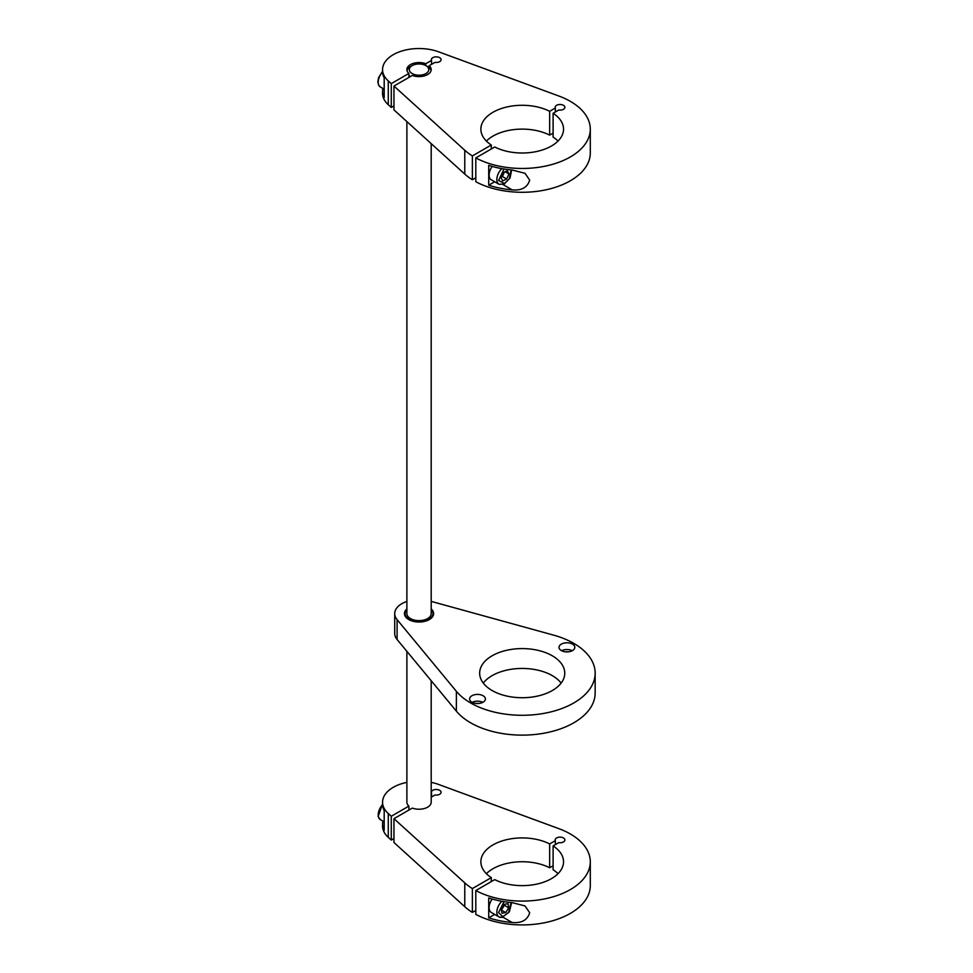 <?xml version="1.0" encoding="UTF-8"?>
<svg xmlns="http://www.w3.org/2000/svg" width="973" height="973" viewBox="0 0 973 973"><rect width="100%" height="100%" fill="white"/><g stroke="black" fill="none" stroke-linecap="round" stroke-linejoin="round"><path stroke-width="1.46" d="M393.956 818.682L464.778 882.888L464.778 906.714L393.956 842.509L393.956 818.682L412.333 808.077A12.163 7.018 0 0 0 427.634 807.176A12.163 7.018 0 0 0 431.197 802.214L431.197 680.723M406.884 782.365A36.475 21.053 0 0 0 393.25 787.327A36.475 21.053 0 0 0 382.559 802.214L382.559 804.197A36.475 21.053 0 0 0 384.189 810.424L384.189 830.273A36.475 21.053 180 0 1 382.559 824.058L382.559 826.041A36.475 21.053 0 0 0 388.276 837.352L391.28 840.076L391.28 816.262L408.891 806.082A12.163 7.018 180 0 1 406.884 802.214L406.884 651.326M408.891 806.082L408.891 810.059M406.884 121.589L406.884 613.598A12.163 7.018 0 0 0 414.389 620.081A12.163 7.018 0 0 0 427.634 618.56A12.163 7.018 0 0 0 431.197 613.598L431.197 143.639M408.891 77.426L408.891 75.444A12.163 7.018 0 0 0 410.436 76.526M431.538 796.984L431.538 793.019A4.865 2.81 180 0 1 431.367 792.29A4.865 2.81 180 0 1 432.79 790.307A4.865 2.81 180 0 1 438.093 789.699A4.865 2.81 180 0 1 441.097 792.29A4.865 2.81 180 0 1 439.674 794.272A4.865 2.81 180 0 1 434.98 795.002L431.197 797.179M558.028 873.693A41.34 23.863 180 0 0 553.102 869.753L553.102 845.926A41.34 23.863 180 0 1 563.537 861.774A41.34 23.863 180 0 1 539.139 883.545A41.34 23.863 180 0 1 494.746 879.616L475.809 890.55A68.086 39.309 0 0 0 549.38 897.824A68.086 39.309 0 0 0 590.295 861.774A68.086 39.309 0 0 0 558.77 828.619L438.628 784.457A36.475 21.053 0 0 0 431.197 782.365M555.34 844.637L555.34 840.66A4.865 2.81 180 0 1 555.169 839.942A4.865 2.81 180 0 1 556.592 837.96A4.865 2.81 180 0 1 561.895 837.339A4.865 2.81 180 0 1 564.899 839.942A4.865 2.81 180 0 1 563.476 841.925A4.865 2.81 180 0 1 558.77 842.654L553.102 845.926M491.304 881.599L491.304 877.634A41.34 23.863 180 0 1 480.869 861.774A41.34 23.863 180 0 1 492.97 844.905A41.34 23.863 180 0 1 549.66 843.944L555.34 840.66M486.378 873.693A41.34 23.863 180 0 1 492.97 868.731A41.34 23.863 180 0 1 549.66 867.77L549.66 843.944M431.197 608.94A14.595 8.429 180 0 1 433.63 613.598A14.595 8.429 180 0 1 429.361 619.558A14.595 8.429 180 0 1 413.452 621.382A14.595 8.429 180 0 1 404.452 613.598A14.595 8.429 180 0 1 406.884 608.94M433.532 614.595A14.595 8.429 0 0 0 433.362 613.987L432.73 612.078A13.938 8.052 0 0 0 431.197 609.657M406.884 609.657A13.938 8.052 0 0 0 405.352 612.078A13.938 8.052 0 0 0 409.183 619.29A13.938 8.052 0 0 0 425.578 620.701A13.938 8.052 0 0 0 432.73 612.078M405.352 612.078L404.707 613.987A14.595 8.429 0 0 0 404.549 614.595M425.736 63.732L431.538 60.387A4.865 2.81 180 0 1 431.367 59.657A4.865 2.81 180 0 1 432.79 57.675A4.865 2.81 180 0 1 438.093 57.066A4.865 2.81 180 0 1 441.097 59.657A4.865 2.81 180 0 1 439.674 61.64A4.865 2.81 180 0 1 434.98 62.369L429.178 65.714A12.163 7.018 180 0 1 431.197 69.582A12.163 7.018 180 0 1 424.8 75.76A12.163 7.018 180 0 1 412.333 75.444L393.956 86.05L464.778 150.256A68.086 39.309 0 0 0 472.367 155.935L491.304 145.001A41.34 23.863 180 0 1 480.869 129.141A41.34 23.863 180 0 1 492.97 112.272A41.34 23.863 180 0 1 549.66 111.311L555.34 108.027A4.865 2.81 180 0 1 555.169 107.31A4.865 2.81 180 0 1 556.592 105.315A4.865 2.81 180 0 1 561.895 104.707A4.865 2.81 180 0 1 564.899 107.31A4.865 2.81 180 0 1 563.476 109.292A4.865 2.81 180 0 1 558.77 110.022L553.102 113.294A41.34 23.863 180 0 1 563.537 129.141A41.34 23.863 180 0 1 539.139 150.912A41.34 23.863 180 0 1 494.746 146.984L475.809 157.918L475.809 181.744A68.086 39.309 0 0 0 549.38 189.017A68.086 39.309 0 0 0 590.295 152.968L590.295 129.141A68.086 39.309 0 0 0 558.77 95.986L438.628 51.824A36.475 21.053 0 0 0 393.25 54.695A36.475 21.053 0 0 0 382.559 69.582A36.475 21.053 0 0 0 388.276 80.893L391.28 83.617L408.891 73.449A12.163 7.018 180 0 1 406.884 69.582A12.163 7.018 180 0 1 410.436 64.619A12.163 7.018 180 0 1 425.736 63.732L425.736 65.519M431.538 60.387L431.538 64.352M555.34 112.004L555.34 108.027M491.304 148.966L491.304 145.001M486.378 141.061A41.34 23.863 180 0 1 492.97 136.098A41.34 23.863 180 0 1 549.66 135.138L549.66 111.311M488.714 917.843L488.714 897.994A68.086 39.309 0 0 0 512.175 902.64L525.019 905.948L529.701 912.759C527.439 920.117 521.589 923.365 512.175 922.501A68.086 39.309 180 0 1 488.714 917.843L494.673 914.401M408.891 75.444L408.891 73.449M412.163 65.617A9.73 5.619 180 0 1 425.919 65.617L425.919 65.617A9.73 5.619 180 0 1 425.919 73.559A9.73 5.619 180 0 1 412.163 73.559A9.73 5.619 180 0 1 412.163 65.617L410.436 66.602A12.163 7.018 0 0 0 407.006 70.579M488.714 185.211L488.714 165.361A68.086 39.309 0 0 0 512.175 170.007L525.019 173.316L529.701 180.127C527.439 187.485 521.589 190.732 512.175 189.869A68.086 39.309 180 0 1 488.714 185.211L494.673 181.769M501.679 917.308A10.338 5.972 -60 0 1 498.979 916.894L491.243 912.419A10.338 5.972 -60 0 1 489.103 907.687A10.338 5.972 -60 0 1 492.18 899.04M406.884 601.436A24.313 14.036 0 0 0 401.849 603.674A24.313 14.036 0 0 0 394.722 613.598A24.313 14.036 0 0 0 397.093 619.643L456.373 691.317A72.951 42.119 0 0 0 538.324 714.243A72.951 42.119 0 0 0 595.16 673.158A72.951 42.119 0 0 0 553.649 635.15L431.197 601.387M492.119 655.79A42.557 24.568 180 0 1 538.495 650.463A42.557 24.568 180 0 1 564.754 673.158A42.557 24.568 180 0 1 552.299 690.538A42.557 24.568 180 0 1 505.924 695.853A42.557 24.568 180 0 1 479.653 673.158A42.557 24.568 180 0 1 492.119 655.79M483.277 683.082A42.557 24.568 180 0 1 492.119 675.639A42.557 24.568 180 0 1 561.129 683.082M565.556 651.849A4.135 2.384 180 0 1 568.268 651.849M476.15 703.467A4.135 2.384 180 0 1 478.85 703.467M561.324 644.126A7.906 4.561 180 0 1 569.935 643.129A7.906 4.561 180 0 1 574.812 647.349A7.906 4.561 180 0 1 572.501 650.572A7.906 4.561 180 0 1 563.89 651.569A7.906 4.561 180 0 1 559.013 647.349A7.906 4.561 180 0 1 561.324 644.126M572.233 650.73A7.906 4.561 0 0 0 561.591 650.73M471.917 695.744A7.906 4.561 180 0 1 480.528 694.758A7.906 4.561 180 0 1 485.405 698.967A7.906 4.561 180 0 1 483.082 702.202A7.906 4.561 180 0 1 474.471 703.187A7.906 4.561 180 0 1 469.594 698.967A7.906 4.561 180 0 1 471.917 695.744M482.815 702.348A7.906 4.561 0 0 0 472.185 702.348M431.075 70.579A12.163 7.018 0 0 0 429.178 67.696A12.163 7.018 0 0 0 427.634 66.602L425.919 65.617L427.634 66.602M501.837 168.645A10.338 5.972 -60 0 0 496.838 179.531A10.338 5.972 -60 0 0 498.979 184.262L491.243 179.786A10.338 5.972 -60 0 1 489.103 175.055A10.338 5.972 -60 0 1 492.18 166.407M504.123 904.574A4.889 2.822 -60 0 1 502.944 907.712A4.889 2.822 -60 0 1 501.338 909.524M504.087 172.233A4.889 2.822 -60 0 1 503.528 173.997A4.889 2.822 -60 0 1 501.423 176.818M505.717 912.565L501.959 913.173L501.253 909.05L504.306 904.306L508.052 903.698L508.77 907.821L505.717 912.565L501.436 910.083L504.294 904.331M501.326 177.037L502.384 176.539L504.403 172.087M502.384 176.539L506.678 179.02L502.7 180.893L501.034 177.67L503.345 172.586L507.31 170.713L508.988 173.936L506.678 179.02M508.988 173.936L505.157 171.722M508.77 907.821L504.464 905.34M394.722 613.598L394.722 633.447A24.313 14.036 0 0 0 397.093 639.504L456.373 711.166A72.951 42.119 0 0 0 538.324 734.092A72.951 42.119 0 0 0 595.16 693.019L595.16 673.158M382.559 69.582L382.559 71.564A36.475 21.053 0 0 0 384.189 77.791L384.189 97.641A36.475 21.053 180 0 1 382.559 91.426A36.475 21.053 180 0 1 382.924 88.458M429.178 67.696L429.178 65.714M382.559 824.058A36.475 21.053 180 0 1 382.924 821.09M393.956 86.05L393.956 109.876L464.778 174.082A68.086 39.309 0 0 0 472.367 179.762L472.367 155.935M472.367 179.762L475.809 177.767M549.66 135.138L553.102 133.143M558.028 141.061A41.34 23.863 180 0 0 553.102 137.12L553.102 113.294M475.809 157.918A68.086 39.309 0 0 0 549.38 165.191A68.086 39.309 0 0 0 590.295 129.141M382.559 91.426L382.559 93.408A36.475 21.053 0 0 0 388.276 104.719L391.28 107.444L391.28 83.617M391.28 107.444L393.956 105.899M464.778 906.714A68.086 39.309 0 0 0 472.367 912.394L472.367 888.568L491.304 877.634M464.778 882.888A68.086 39.309 0 0 0 472.367 888.568M472.367 912.394L475.809 910.4M549.66 867.77L553.102 865.775M475.809 890.55L475.809 914.377A68.086 39.309 0 0 0 549.38 921.65A68.086 39.309 0 0 0 590.295 885.6L590.295 861.774M382.559 802.214A36.475 21.053 0 0 0 388.276 813.525L391.28 816.262M391.28 840.076L393.956 838.531M382.571 804.622A10.338 5.972 120 0 0 378.205 814.875A10.338 5.972 120 0 0 378.448 816.919A10.338 5.972 120 0 0 380.346 819.607L378.108 816.505L382.559 803.953M511.129 902.555L508.624 912.528L502.834 916.7L498.577 912.565L504.026 901.643M382.571 71.99A10.338 5.972 120 0 0 380.346 86.974L378.57 85.065L377.84 81.756L378.606 77.572L382.559 71.321M511.129 169.922L509.293 178.898L504.415 183.556L498.614 180.431L504.026 169.01M511.664 902.603L509.366 911.835L502.165 917.405L498.979 916.894A10.338 5.972 -60 0 1 496.838 912.163A10.338 5.972 -60 0 1 501.837 901.278M456.373 691.317L456.373 711.166M397.093 639.504L397.093 619.643M503.005 184.578L512.175 189.869M503.005 917.211L512.175 922.501M464.778 174.082L464.778 150.256M388.276 80.893L388.276 104.719M388.276 813.525L388.276 837.352M498.979 184.262L504.075 184.165L510.022 178.095L511.664 169.971M384.189 89.2L380.346 86.974M384.189 821.832L380.346 819.607"/></g></svg>
